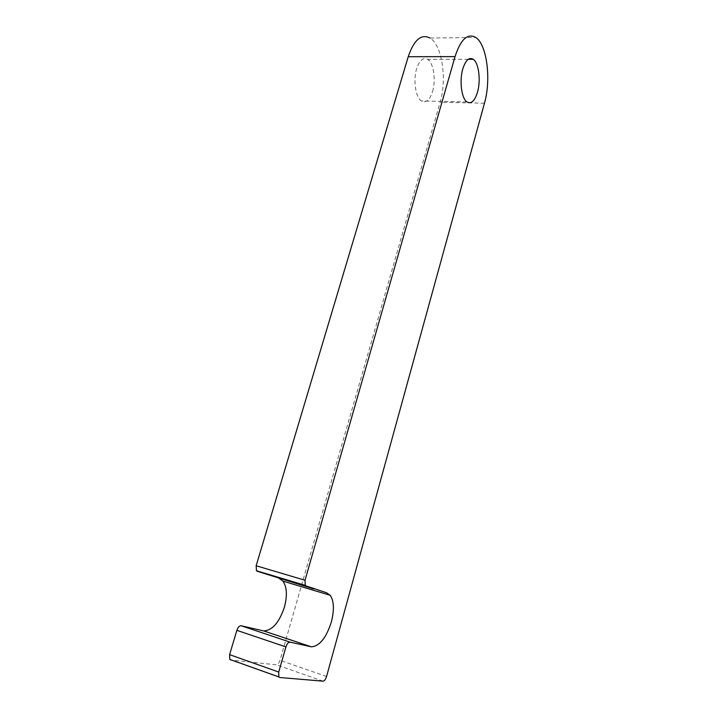 <?xml version="1.0" encoding="UTF-8"?>
<svg xmlns="http://www.w3.org/2000/svg" width="717" height="717" viewBox="0 0 717 717"><rect width="100%" height="100%" fill="white"/><g stroke="black" fill="none" stroke-linecap="round" stroke-linejoin="round"><path stroke-width="0.54" stroke-dasharray="3.58 2.69" d="M432.575 91.462C436.115 80.008 433.561 62.818 427.619 59.332C423.173 57.046 419.508 60.174 416.631 68.715C412.992 80.268 415.645 97.467 421.399 100.936C426.006 103.329 429.734 100.174 432.575 91.462M278.967 578.494L279.576 578.682M279.809 677.52L230.811 660.025L276.305 664.784C277.811 664.65 279.038 663.162 279.997 660.33L440.148 102.253C447.121 79.453 442.129 45.072 430.03 38.037L475.783 37.472M323.008 681.15L276.305 664.784M326.558 676.489L279.997 660.33M484.468 103.221L440.148 102.253M326.54 592.762L313.732 588.926M468.273 59.287L427.619 59.332M466.884 101.904L421.399 100.936"/><path stroke-width="1.08" d="M477.495 92.179C480.964 80.456 478.786 62.863 473.247 59.287C469.097 56.948 465.62 60.147 462.797 68.904C459.238 80.743 461.506 98.372 466.884 101.904C471.177 104.35 474.717 101.106 477.495 92.179M279.576 578.682L282.91 581.093C286.952 586.882 287.445 595.585 284.389 607.2C279.164 622.634 272.245 630.539 263.623 630.915L241.208 625.78C239.46 625.645 238.017 627.16 236.861 630.342L229.601 654.648L229.79 659.407L230.811 660.025M331.344 622.015C326.217 637.942 319.549 646.214 311.357 646.824L290.107 642.145C288.44 642.047 287.051 643.633 285.913 646.922L278.716 672.044L278.841 676.911L279.809 677.52L323.008 681.15C324.434 680.971 325.617 679.411 326.558 676.489L484.468 103.221C491.297 79.883 487.058 44.696 475.783 37.472C467.618 32.901 460.699 39.283 455.035 56.616L305.021 580.25L305.245 585.359L305.827 585.834L326.54 592.762L330.25 595.334C334.023 601.16 334.382 610.05 331.344 622.015M430.03 38.037C421.282 33.591 414.014 39.811 408.224 56.724L256.157 565.767L256.453 570.759L257.071 571.234L313.732 588.926M311.357 646.824L263.623 630.915M278.716 672.044L229.601 654.648M455.035 56.616L408.224 56.724M305.021 580.25L256.157 565.767M305.827 585.834L257.071 571.234M290.107 642.145L241.208 625.78M285.913 646.922L236.861 630.342M473.247 59.287L468.273 59.287M278.841 676.911L229.79 659.407M305.245 585.359L256.453 570.759M330.25 595.334L282.91 581.093"/></g></svg>
